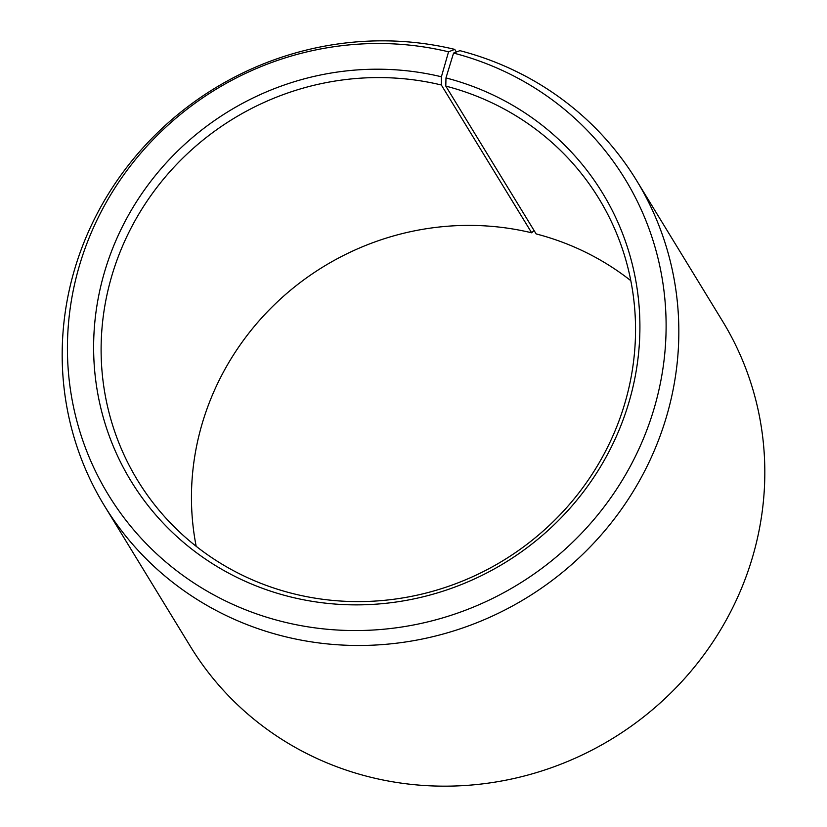 <?xml version="1.0" encoding="UTF-8"?>
<svg xmlns="http://www.w3.org/2000/svg" width="827" height="827" viewBox="0 0 827 827"><rect width="100%" height="100%" fill="white"/><g stroke="black" fill="none" stroke-linecap="round" stroke-linejoin="round"><path stroke-width="1.24" d="M630.815 280.684A270.264 258.872 -31.4 0 0 536.154 233.927L445.805 86.101A270.264 258.872 -31.4 0 1 598.934 198.645A270.264 258.872 -31.4 0 1 579.593 491.962A270.264 258.872 -31.4 0 1 295.322 594.189A270.264 258.872 -31.4 0 1 137.716 480.528A270.264 258.872 -31.4 0 1 157.058 187.212A270.264 258.872 -31.4 0 1 441.329 84.985L531.678 232.811A270.264 258.872 -31.4 0 0 196.185 546.316M456.359 52.018L454.747 49.382L448.554 51.812L441.401 76.777A276.27 264.619 -31.4 0 0 104.016 273.789A276.27 264.619 -31.4 0 0 292.138 597.301A276.27 264.619 -31.4 0 0 628.861 402.553A276.27 264.619 -31.4 0 0 445.97 77.924L445.805 86.101M448.554 51.812A302.765 289.998 -31.4 0 0 78.813 267.721A302.765 289.998 -31.4 0 0 284.984 622.255A302.765 289.998 -31.4 0 0 654.002 408.838A302.765 289.998 -31.4 0 0 453.568 53.073L445.97 77.924M454.747 49.382A311.841 298.692 -31.4 0 0 126.738 167.343A311.841 298.692 -31.4 0 0 104.419 505.773A311.841 298.692 -31.4 0 0 286.266 636.935A311.841 298.692 -31.4 0 0 614.275 518.974A311.841 298.692 -31.4 0 0 636.594 180.534A311.841 298.692 -31.4 0 0 459.905 50.664L453.568 53.073M104.419 505.773L190.406 646.466A311.841 298.692 -31.4 0 0 372.253 777.618A311.841 298.692 -31.4 0 0 700.262 659.657A311.841 298.692 -31.4 0 0 722.581 321.227L636.594 180.534M531.678 232.811L534.056 230.485M441.401 76.777L441.329 84.985"/></g></svg>
